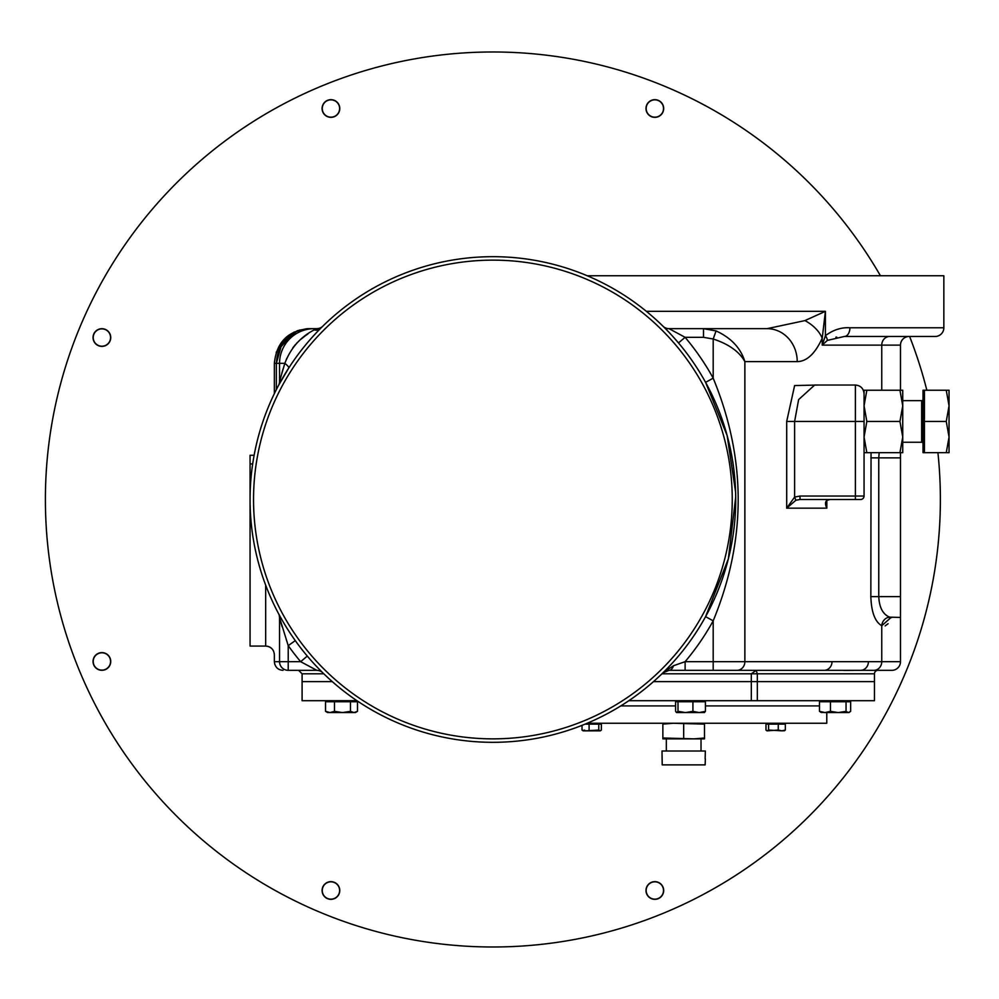 <?xml version="1.0" encoding="UTF-8"?>
<svg xmlns="http://www.w3.org/2000/svg" width="999" height="999" viewBox="0 0 999 999"><rect width="100%" height="100%" fill="white"/><g stroke="black" fill="none" stroke-linecap="round" stroke-linejoin="round"><path stroke-width="1.5" d="M703.496 337.325L703.496 328.659L767.12 328.659A32.955 30.107 90 0 1 797.227 361.613L744.867 361.613C739.385 351.685 728.82 344.143 713.186 338.998L703.496 337.325L685.114 337.325L669.018 328.659L703.496 328.659L716.071 330.919C731.131 337.874 740.734 348.102 744.867 361.613L744.867 661.675L900.486 661.675A8.666 8.666 0 0 1 891.807 670.341L713.186 670.341L756.156 670.341L757.329 673.813L757.329 681.618L653.496 681.618L751.31 681.618L751.31 673.813L756.156 670.341M849.912 327.784L943.843 327.784A8.666 8.666 0 0 1 935.176 336.463L844.38 336.463L827.334 340.409L822.214 345.13L825.411 335.689C833.178 329.857 841.345 327.222 849.912 327.784A8.666 5.544 90 0 1 844.38 336.463M868.406 661.675A8.666 7.917 90 0 1 860.476 670.341L873.825 670.341A8.666 7.917 90 0 0 881.755 661.675L881.755 625.699C875.024 621.878 871.378 612.187 870.841 596.628L871.041 452.672M628.846 700.699L874.462 700.699L874.462 673.813A3.472 3.472 0 0 1 877.934 670.341M900.486 390.234L900.486 345.13A8.666 8.666 0 0 1 909.152 336.463M943.843 327.784L943.843 275.749L587.237 275.749M356.93 700.699L302.098 700.699L302.098 681.618L332.267 681.618L302.098 681.618L302.098 673.813L298.626 670.341M654.745 680.506L658.079 677.472M735.601 492.082L727.135 435.539L705.581 382.355L713.186 378.171C746.503 459.14 746.503 540.022 713.186 620.829L705.581 616.645L728.358 558.816L735.701 497.14M716.071 330.919L713.186 338.998L713.186 378.171A251.498 251.498 0 0 0 685.114 337.325L678.483 342.919L675.786 339.785M672.04 335.589L670.991 334.453M663.873 327.085L662.949 326.173A8.666 8.666 0 0 0 669.018 328.659M736.95 670.341A8.666 7.917 90 0 0 744.867 661.675L713.186 661.675L713.186 620.829A251.498 251.498 0 0 1 685.114 661.675L713.186 661.675L713.186 670.341L669.018 670.341L662.949 672.827L669.018 670.341A8.666 5.032 90 0 0 673.463 665.759L685.114 661.675L685.114 670.341M321.89 671.915L322.827 672.827A8.666 8.666 0 0 0 316.745 670.341L288.224 670.341A8.666 8.666 0 0 1 279.545 661.675L279.545 617.657L288.224 645.654L295.279 640.621M282.729 670.341L283.017 670.341C277.859 669.954 274.975 667.057 274.35 661.675L274.35 654.732C273.863 649.462 270.966 646.578 265.672 646.066L250.062 646.066L250.062 455.269L254.121 455.269M299.275 330.157L309.028 328.659L316.745 328.659L314.235 329.907C300.524 336.888 290.721 348.027 284.827 363.349L279.545 381.343L279.545 363.349A34.69 34.69 0 0 1 314.235 328.659L314.235 329.907A8.666 6.606 44.7 0 0 320.392 328.584M703.496 328.659L665.446 328.659M280.469 617.145L279.545 615.471M885.139 625.923L888.123 623.701M891.008 617.532L881.755 625.699A8.666 7.83 111 0 1 889.672 617.145L900.486 617.444L900.486 452.672M286.85 358.229L284.827 363.349A8.666 1.948 32.8 0 1 288.723 368.044L278.534 385.414A8.666 8.666 0 0 0 279.545 381.343L279.645 380.981M280.132 619.842L279.545 617.657A8.666 8.666 0 0 0 278.534 613.586L278.733 613.96M278.946 614.36L279.508 615.396M322.714 672.727L322.827 672.827A8.666 8.666 0 0 0 316.745 670.341L300.662 661.675L307.292 656.081L309.977 659.215M313.736 663.411L314.772 664.547M757.329 700.699L757.329 681.618L874.462 681.618L751.31 681.618L751.31 700.699M838.511 329.071L837.412 329.358M274.35 393.656L274.35 363.349C276.536 342.12 288.099 330.557 309.028 328.659C288.811 330.607 277.922 342.17 276.348 363.349L281.93 343.506L297.215 330.881M855.394 385.027L814.684 385.027L798.626 399.6L794.617 421.453L864.06 421.453L864.06 496.028L855.394 496.028L855.394 499.5L860.589 499.5L800.012 499.5L795.903 500.249L786.688 508.166L794.617 497.077L800.012 496.028L855.394 496.028L855.394 385.027C860.651 385.539 863.548 388.424 864.06 393.693M891.807 617.444L889.572 618.231L889.672 617.145C882.941 614.447 879.307 607.604 878.758 596.628L900.486 596.628M879.182 452.672L878.758 457.867L900.486 457.867M274.35 654.732L274.188 653.109M273.664 651.36L272.889 649.924M271.815 648.613L270.005 647.215M269.106 646.765L267.445 646.241M308.629 328.659L307.355 328.696M306.718 328.733L297.078 330.781M294.118 332.03L276.174 352.247M767.12 328.659L804.957 320.592L825.411 311.313L822.214 338.236C815.109 353.696 806.78 361.488 797.227 361.613M835.901 337.187L836.712 337.038M804.957 320.592A32.955 21.466 22.5 0 1 822.214 338.236L822.214 345.13L881.755 345.13A8.666 7.917 90 0 1 889.672 336.463M300.662 661.675A251.498 251.498 0 0 1 288.224 645.654L288.224 661.675L300.662 661.675L316.895 670.341M663.885 672.027L673.463 665.759M282.08 626.71L280.157 619.929M307.929 333.953L305.17 335.889M305.082 335.951L300.662 339.448M299.712 340.297L296.466 343.456M295.379 344.667L292.769 347.889M283.104 368.843L281.88 372.964M826.086 503.234L826.835 508.166C824.362 502.947 825.349 500.049 829.819 499.5L826.997 500.474L826.086 503.234M860.589 499.5A3.472 3.472 0 0 0 864.06 496.028A3.472 3.472 0 0 1 860.589 499.5M800.012 499.5L800.012 496.028M795.903 500.249L794.617 497.077L794.617 421.453L786.688 421.453L794.617 385.552L818.593 385.027M843.73 670.429L853.533 670.379M274.8 664.447L274.35 661.675L288.224 661.675L288.224 670.341M646.341 311.313L825.411 311.313L825.411 335.689A8.666 3.621 45 0 1 827.334 340.409M832.005 661.675A8.666 7.917 90 0 1 824.075 670.341M322.827 326.173A8.666 8.666 0 0 1 316.745 328.659M819.467 705.906L705.431 705.906L819.467 705.906M675.574 705.906L620.804 705.906L675.574 705.906M826.772 712.574L826.772 723.251L587.237 723.251M662.861 737.999L662.861 738.86L704.495 738.86L704.495 737.999L694.08 738.86L662.861 737.999L662.861 724.113L673.276 723.251L704.495 724.113L704.495 723.251M683.678 737.999L683.678 724.113M662.861 723.251L662.861 724.113M704.495 737.999L704.495 724.113M701.023 750.998L701.023 738.86M666.333 750.998L666.333 738.86M705.356 758.803L705.144 764.872L662.212 764.872L662 750.998L705.356 750.998L705.144 758.803M864.06 452.672L866.845 452.672L864.06 437.062L864.06 405.844L866.845 390.234L902.734 390.234L902.734 452.672L902.734 442.257L921.64 442.257A1.386 1.386 0 0 1 923.039 443.656L923.039 443.656M902.734 400.636L921.64 400.636A1.386 1.386 0 0 0 923.039 399.25M924.425 390.234L924.425 452.672L923.039 452.672L923.039 390.234L946.265 390.234L949.05 405.844L946.265 421.453L949.05 437.062L949.05 390.234L947.127 390.234M949.05 452.672L949.05 437.062L946.265 452.672L949.05 452.672M924.425 452.672L947.127 452.672M924.425 421.453L946.265 421.453M864.06 437.062L866.845 421.453L864.06 405.844L864.06 390.234L866.845 390.234M902.734 452.672L899.949 452.672L902.734 437.062L899.949 421.453L866.845 421.453M866.845 452.672L899.949 452.672M899.949 390.234L902.734 405.844L899.949 421.453M593.943 730.831L600.074 730.831L598.776 730.057L585.564 730.831L597.827 730.831M583.316 730.831L582.017 730.057L583.316 730.831L584.615 730.057M585.152 724.113L601.361 724.113L601.361 730.057L600.362 730.831M582.017 725.374L582.017 730.057L585.564 730.831L583.016 730.831M598.776 724.113L598.776 730.057M589.098 724.113L589.098 730.057M766.995 730.831L765.983 730.057L765.983 724.113L785.339 724.113L785.339 730.057L781.792 730.831L784.64 730.656M781.792 730.831L768.581 730.057L767.282 730.831L778.258 730.057L781.792 730.831M784.04 730.831L785.339 730.057M767.282 730.831L765.983 730.057M778.258 724.113L778.258 730.057M768.581 724.113L768.581 730.057M848.351 712.574L850.649 711.338L848.938 712.574L838.261 712.574L830.469 711.338L824.974 712.574L838.261 712.574L846.053 711.338L848.351 712.574M820.579 712.225L824.974 712.574L819.467 711.338L819.467 701.735L850.649 701.735L850.649 711.338M819.467 711.338L821.765 712.574M846.053 701.735L846.053 711.338M830.469 701.735L830.469 711.338M692.919 701.735L692.919 711.338L699.175 712.574L685.451 712.574L677.996 711.338L676.46 712.487L675.574 711.338L675.574 701.735L705.431 701.735L705.431 711.338L699.175 712.574L704.532 712.487M676.785 712.574L685.451 712.574L692.919 711.338M704.22 712.574L705.431 711.338M677.996 701.735L677.996 711.338M327.635 712.574L325.524 711.338L327.635 712.574L330.007 712.574L325.524 711.338L325.524 701.735L357.492 701.735L357.492 711.338L353.983 712.574L350.474 711.338L342.482 712.574L355.382 712.574L356.943 711.675L355.382 712.574M330.007 712.574L342.482 712.574L334.49 711.338L330.007 712.574M334.49 701.735L334.49 711.338M350.474 701.735L350.474 711.338M330.931 881.642A8.841 8.841 0 0 0 322.09 890.496A8.841 8.841 0 0 0 330.931 899.337A8.841 8.841 0 0 0 339.772 890.496A8.841 8.841 0 0 0 330.931 881.642M101.898 652.609A8.841 8.841 0 0 0 93.044 661.45A8.841 8.841 0 0 0 101.898 670.304A8.841 8.841 0 0 0 110.739 661.45A8.841 8.841 0 0 0 101.898 652.609M101.898 328.696A8.841 8.841 0 0 0 93.044 337.55A8.841 8.841 0 0 0 101.898 346.391A8.841 8.841 0 0 0 110.739 337.55A8.841 8.841 0 0 0 101.898 328.696M330.931 99.663A8.841 8.841 0 0 0 322.09 108.504A8.841 8.841 0 0 0 330.931 117.358A8.841 8.841 0 0 0 339.772 108.504A8.841 8.841 0 0 0 330.931 99.663M654.845 99.663A8.841 8.841 0 0 0 645.991 108.504A8.841 8.841 0 0 0 654.845 117.358A8.841 8.841 0 0 0 663.686 108.504A8.841 8.841 0 0 0 654.845 99.663M654.845 881.642A8.841 8.841 0 0 0 645.991 890.496A8.841 8.841 0 0 0 654.845 899.337A8.841 8.841 0 0 0 663.686 890.496A8.841 8.841 0 0 0 654.845 881.642M880.431 275.749A447.49 447.49 0 0 0 45.392 499.5A447.49 447.49 0 0 0 492.882 946.99A447.49 447.49 0 0 0 937.924 452.672M926.835 390.234A447.49 447.49 0 0 0 909.614 336.463M662.849 111.826A8.666 8.666 0 0 0 658.166 100.499A8.666 8.666 0 0 0 646.828 105.182A8.666 8.666 0 0 0 651.523 116.521A8.666 8.666 0 0 0 662.849 111.826M338.948 105.182A8.666 8.666 0 0 0 327.61 100.499A8.666 8.666 0 0 0 322.914 111.826A8.666 8.666 0 0 0 334.253 116.521A8.666 8.666 0 0 0 338.948 105.182M105.207 329.533A8.666 8.666 0 0 0 93.881 334.228A8.666 8.666 0 0 0 98.576 345.554A8.666 8.666 0 0 0 109.902 340.859A8.666 8.666 0 0 0 105.207 329.533M98.576 653.446A8.666 8.666 0 0 0 93.881 664.772A8.666 8.666 0 0 0 105.207 669.467A8.666 8.666 0 0 0 109.902 658.141A8.666 8.666 0 0 0 98.576 653.446M322.914 887.174A8.666 8.666 0 0 0 327.61 898.501A8.666 8.666 0 0 0 338.948 893.818A8.666 8.666 0 0 0 334.253 882.479A8.666 8.666 0 0 0 322.914 887.174M646.828 893.818A8.666 8.666 0 0 0 658.166 898.501A8.666 8.666 0 0 0 662.849 887.174A8.666 8.666 0 0 0 651.523 882.479A8.666 8.666 0 0 0 646.828 893.818M492.882 742.319A242.819 242.819 0 0 1 250.062 499.5A242.819 242.819 0 0 1 492.882 256.681A242.819 242.819 0 0 1 735.714 499.5A242.819 242.819 0 0 1 492.882 742.319A242.819 242.819 0 0 0 735.714 499.5A242.819 242.819 0 0 0 492.882 256.681M874.462 673.813L661.937 673.813M900.486 345.13L881.755 345.13L881.755 390.234M265.672 646.066L265.672 585.164M252.685 463.948L250.062 463.948M826.835 500.661L826.835 508.166L786.688 508.166L786.688 421.453M323.838 673.813L302.098 673.813M870.841 457.867L878.758 457.867L878.758 596.628L870.841 596.628M314.235 328.659A34.69 34.69 0 0 0 279.545 363.349L276.348 363.349L276.348 389.622M276.348 363.349L274.35 363.349M279.545 363.349L284.827 363.349M921.64 442.257L921.64 400.636M492.882 260.14A239.36 239.36 0 0 0 253.534 499.5A239.36 239.36 0 0 0 492.882 738.86A239.36 239.36 0 0 0 732.242 499.5A239.36 239.36 0 0 0 492.882 260.14M900.486 661.675L900.486 617.444M279.295 615.559L279.545 617.657M316.745 670.341L318.419 670.504M667.357 670.504L669.018 670.341M766.995 723.251L766.995 724.113L766.995 723.251M600.362 723.251L600.362 724.113M784.327 723.251L784.327 724.113M821.178 700.699L821.178 701.735M848.938 700.699L848.938 701.735M676.623 700.699L676.623 701.735M704.37 700.699L704.37 701.735M355.382 700.699L355.382 701.735M327.635 700.699L327.635 701.735"/></g></svg>
